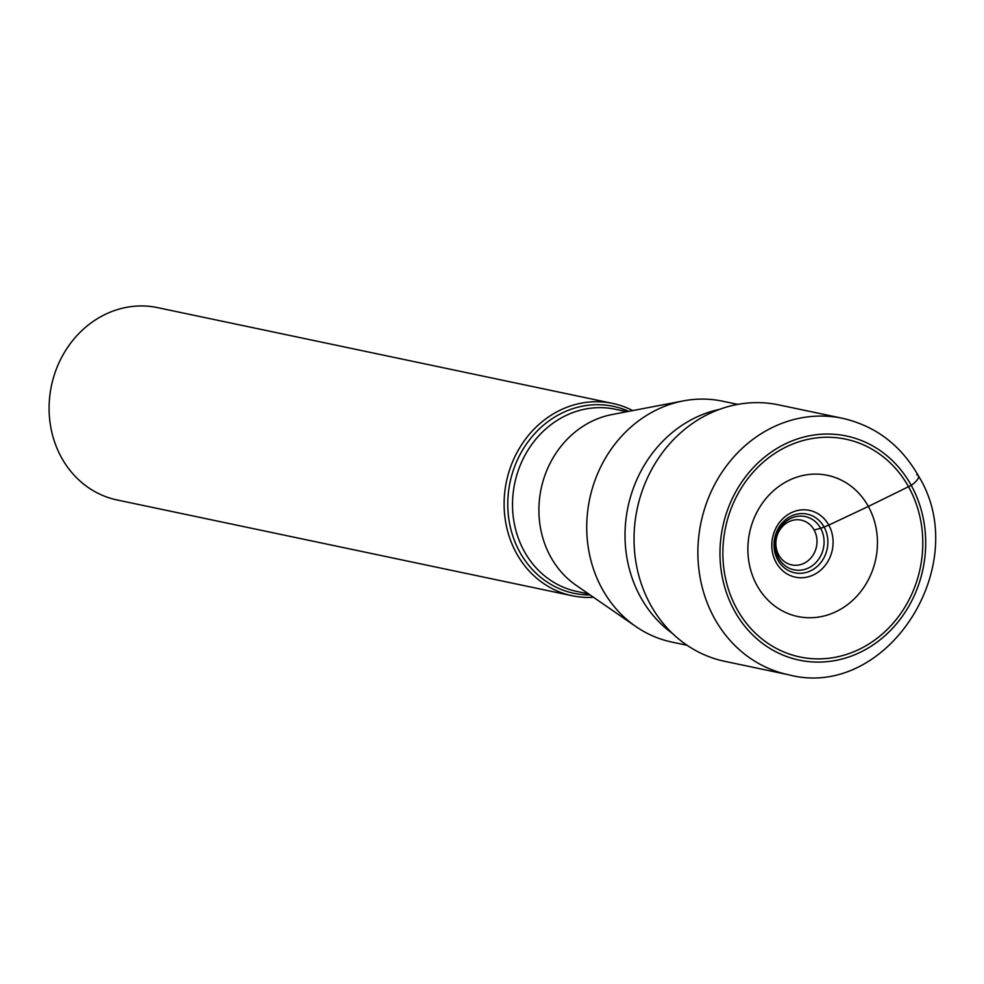 <?xml version="1.0" encoding="UTF-8"?>
<svg xmlns="http://www.w3.org/2000/svg" width="984" height="984" viewBox="0 0 984 984"><rect width="100%" height="100%" fill="white"/><g stroke="black" fill="none" stroke-linecap="round" stroke-linejoin="round"><path stroke-width="1.48" d="M736.918 608.998A111.29 99.433 101.9 0 0 873.927 640.633A111.29 99.433 101.9 0 0 908.749 487.142A111.29 99.433 101.9 0 0 771.727 455.506A111.29 99.433 101.9 0 0 736.918 608.998M814.112 529.982A22.89 20.455 -78.1 0 0 801.579 520.204A22.89 20.455 -78.1 0 0 779.992 529.675A22.89 20.455 -78.1 0 0 778.762 555.05A22.89 20.455 101.9 0 0 792.157 565A22.89 20.455 101.9 0 0 813.153 554.939A22.89 20.455 101.9 0 0 814.112 529.982L820.644 528.285A27.208 24.305 -78.1 0 0 787.139 520.548A27.208 24.305 -78.1 0 0 778.627 558.088A27.208 24.305 101.9 0 0 812.132 565.825A27.208 24.305 101.9 0 0 820.644 528.285L824.088 527.03A30 26.802 -78.1 0 0 787.151 518.506A30 26.802 -78.1 0 0 777.766 559.884A30 26.802 101.9 0 0 814.703 568.408A30 26.802 101.9 0 0 824.088 527.03L828.799 525.099A34.133 30.492 -78.1 0 0 786.782 515.395A34.133 30.492 -78.1 0 0 776.105 562.467A34.133 30.492 101.9 0 0 818.122 572.159A34.133 30.492 101.9 0 0 828.799 525.099L868.343 506.44A72.127 64.44 -78.1 0 0 779.549 485.936A72.127 64.44 -78.1 0 0 756.979 585.418A72.127 64.44 101.9 0 0 845.785 605.923A72.127 64.44 101.9 0 0 868.343 506.44L911.233 485.37A16.507 5.154 -28.9 0 0 916.719 474.817M842.562 418.311L778.701 404.879A131.032 117.059 101.9 0 0 656.808 460.807A131.032 117.059 101.9 0 0 650.572 604.828A131.032 117.059 101.9 0 0 724.728 661.322L788.59 674.766A131.032 117.059 -78.1 0 1 714.421 618.272A131.032 117.059 -78.1 0 1 720.669 474.251A131.032 117.059 -78.1 0 1 842.562 418.311C875.588 425.937 900.877 445.125 918.429 475.875C973.84 564.964 886.781 700.78 788.59 674.766M672.293 633.29A123.086 109.962 -78.1 0 1 640.547 597.079A123.086 109.962 -78.1 0 1 719.415 409.406M737.766 404.387L722.613 401.201A123.086 109.962 101.9 0 0 683.29 400.906A123.086 109.962 101.9 0 0 602.257 589.022A123.086 109.962 101.9 0 0 635.812 626.5A123.086 109.962 101.9 0 0 671.924 642.085L687.078 645.27M635.812 626.5L576.046 585.246A93.111 83.185 -78.1 0 1 550.671 556.895A93.111 83.185 -78.1 0 1 611.962 414.572L683.29 400.906M593.45 597.263A98.277 87.797 -78.1 0 1 572.135 595.738A98.277 87.797 -78.1 0 1 516.514 553.365A98.277 87.797 -78.1 0 1 521.2 445.346A98.277 87.797 -78.1 0 1 612.614 403.403A98.277 87.797 -78.1 0 1 632.724 410.599M612.614 403.403L157.6 307.635A98.277 87.797 101.9 0 0 66.186 349.591A98.277 87.797 101.9 0 0 61.5 457.609A98.277 87.797 101.9 0 0 117.121 499.97L572.135 595.738M911.233 485.37A114.525 102.311 -78.1 0 1 875.416 643.327A114.525 102.311 -78.1 0 1 734.433 610.756A114.525 102.311 -78.1 0 1 770.251 452.812A114.525 102.311 -78.1 0 1 911.233 485.37M626.98 411.693L615.332 409.246A93.111 83.185 101.9 0 0 528.703 448.987A93.111 83.185 101.9 0 0 524.275 551.335A93.111 83.185 101.9 0 0 576.968 591.482L588.629 593.93M590.092 594.939A95.534 85.35 -78.1 0 1 519.835 552.122A95.534 85.35 -78.1 0 1 519.761 551.987A95.534 85.35 -78.1 0 1 529.589 439.75A95.534 85.35 -78.1 0 1 628.727 411.361"/></g></svg>
